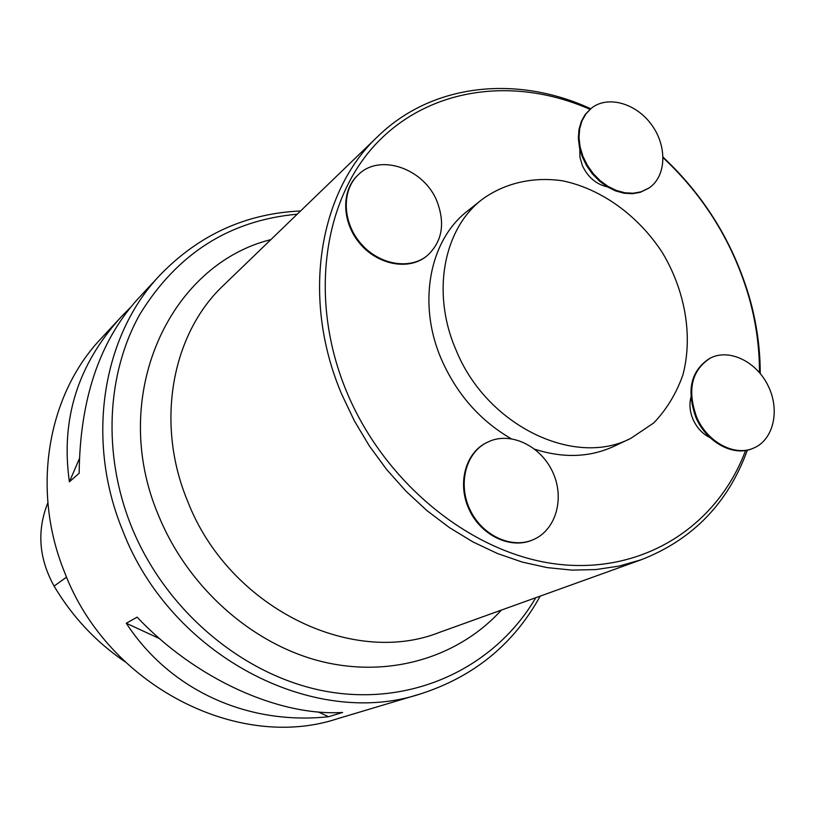 <?xml version="1.0" encoding="UTF-8"?>
<svg xmlns="http://www.w3.org/2000/svg" width="815" height="815" viewBox="0 0 815 815"><rect width="100%" height="100%" fill="white"/><g stroke="black" fill="none" stroke-linecap="round" stroke-linejoin="round"><path stroke-width="1.22" d="M300.572 210.963C245.886 213.449 199.084 234.771 160.148 274.94L137.297 299.543C99.298 341.842 79.921 399.747 79.157 473.25L69.397 481.808C60.534 419.328 77.822 364.325 121.252 316.811L101.06 338.561C47.637 394.613 30.807 489.652 64.609 572.354C107.529 685.741 238.184 751.797 337.542 718.708L420.723 693.83C473.963 676.644 513.776 644.084 540.182 596.132M121.252 316.811L130.166 307.734M342.565 712.463L328.588 716.721C248.443 725.37 170.518 690.977 126.274 623.251L137.124 617.159C195.539 679.038 278.649 716.375 342.565 712.463M47.861 502.774C36.736 530.606 38.804 558.377 54.085 586.097C72.362 616.802 95.997 642.016 124.99 661.749M79.34 458.764L69.397 481.808M126.274 623.251L159.587 638.644M318.298 711.964L328.588 716.721M590.712 108.752C517.413 74.929 432.734 82.998 377.905 136.35C318.594 191.617 300.816 298.616 341.801 394.44L354.321 420.774L369.327 445.907L386.605 469.471L405.921 491.139L426.968 510.618L449.462 527.631L473.067 541.985L497.435 553.507L522.242 562.075L547.14 567.607L571.804 570.103L595.908 569.573L619.155 566.079L641.283 559.732C692.75 539.632 728.111 503.099 747.355 450.145M760.232 373.484C760.242 348.81 756.829 324.166 750.014 299.523C734.121 244.164 705.148 196.731 663.115 157.214M456.003 349.93C486.3 425.349 574.229 467.841 630.749 438.389L653.742 422.944C666.69 409.395 676.419 393.339 682.939 374.768C693.056 336.188 685.283 291.016 662.534 252.905C638.4 215.659 601.317 188.713 562.238 180.747C532.939 176.58 504.821 182.957 482.093 199.441C443.482 228.934 431.216 293.176 456.003 349.93M589.979 109.353C515.151 76.264 429.994 86.93 376.326 143.562C322.832 200.072 308.61 300.776 346.813 392.137C385.566 485.139 474.238 555.31 559.548 564.408C645.042 573.617 717.842 524.952 745.582 450.471M759.448 372.547C759.539 347.923 756.188 323.29 749.372 298.667C733.612 243.797 704.863 196.822 663.125 157.733M579.781 148.921L579.954 157.285L582.47 165.812C588.023 177.354 596.325 184.373 607.379 186.869M690.875 397.425C689.144 404.546 689.877 411.891 693.076 419.481C696.927 427.926 702.611 433.998 710.12 437.686M482.093 199.441L467.627 210.932C429.383 240.17 417.117 303.557 441.475 359.456C456.797 394.216 480.055 420.642 511.219 438.735M534.874 449.269C563.562 458.397 589.948 457.398 614.041 446.284L630.749 438.389M709.947 358.274L709.58 358.457C690.886 370.652 686.312 390.253 695.837 417.26C706.248 442.28 733.694 457.103 752.754 448.454L753.131 448.291M696.57 416.923C706.992 441.954 734.447 456.787 753.508 448.138C773.466 439.968 780.24 410.495 768.321 386.178C756.727 361.697 729.354 348.229 710.313 358.091C691.619 370.285 687.035 389.896 696.57 416.923M485.76 443.075L485.434 443.238C464.764 454.108 457.154 485.007 469.511 510.333C481.594 535.791 510.689 549.371 532.236 540.101L532.572 539.958M490.722 440.772L486.076 442.902C465.396 453.772 457.786 484.68 470.143 510.027C482.236 535.506 511.351 549.096 532.908 539.815C555.453 530.545 564.714 499.575 553.395 473.617C542.393 447.527 513.358 432.082 490.722 440.772M358.04 175.001L357.765 175.256C340.976 190.73 341.78 222.373 359.894 243.553C377.783 264.936 408.427 270.641 426.163 256.501L426.459 256.267M437.044 201.448C424.136 168.511 379.831 152.955 358.305 174.736C341.526 190.221 342.32 221.874 360.444 243.074C378.343 264.468 409.008 270.193 426.754 256.042C442.066 242.228 445.489 224.033 437.044 201.448M590.987 108.527L585.292 114.365L581.35 121.323L579.007 129.402L578.365 138.255L579.475 147.525L582.277 156.826L586.678 165.771L592.474 173.962L599.433 181.073L607.257 186.798L615.61 190.914L624.158 193.237L632.522 193.705L640.376 192.289L648.781 188.153M641.048 191.82L649.127 187.919C666.436 176.213 667.424 146.354 651.654 124.868C636.158 103.169 607.603 95.06 591.313 108.273L585.944 113.845L582.002 120.814L579.659 128.892L579.017 137.745L580.117 147.026L582.929 156.337L587.33 165.272L593.137 173.483L600.095 180.594L607.919 186.329L616.283 190.435L624.83 192.768L633.204 193.237L641.048 191.82M160.148 274.94C102.67 335.148 84.994 439.204 122.708 530.596C170.661 655.953 313.989 729.608 420.723 693.83M54.085 586.097L66.575 577.112M377.905 136.35L223.636 285.199C171.822 333.692 155.003 423.077 187.644 501.225C228.455 607.114 351.52 667.485 439.591 632.338L641.283 559.732M270.875 239.62C168.939 264.763 108.028 396.752 158.487 515.314C187.603 586.912 251.336 643.606 320.315 661.199C389.438 678.62 458.57 657.247 501.347 610.109M297.22 214.202C229.626 220.305 177.191 253.648 139.905 314.233C106.612 373.586 102.344 454.149 131.388 526.398C166.749 614.021 249.135 680.393 333.569 692.577C418.177 704.72 496.62 664.704 535.791 597.711M749.372 298.667L750.014 299.523M752.754 448.454L753.508 448.138M709.58 358.457L710.313 358.091M532.236 540.101L532.908 539.815M485.434 443.238L486.076 442.902M426.163 256.501L426.754 256.042M357.765 175.256L358.305 174.736M648.434 188.387L649.127 187.919M590.661 108.792L591.313 108.273"/></g></svg>
